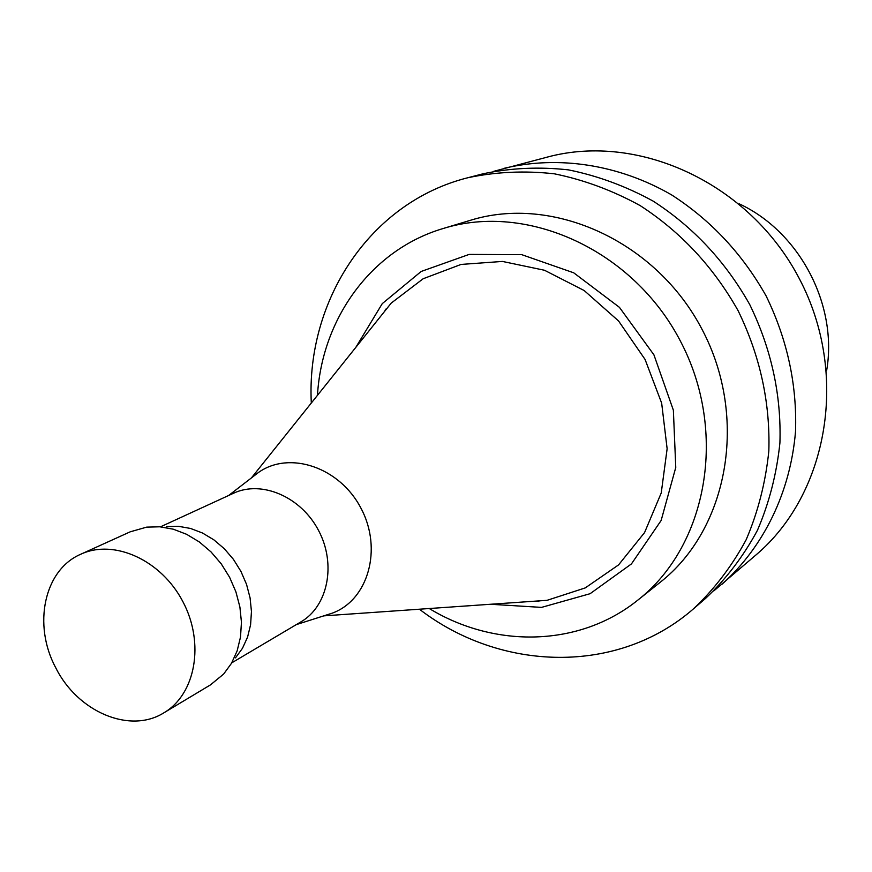 <?xml version="1.0" encoding="UTF-8"?>
<svg xmlns="http://www.w3.org/2000/svg" width="872" height="872" viewBox="0 0 872 872"><rect width="100%" height="100%" fill="white"/><g stroke="black" fill="none" stroke-linecap="round" stroke-linejoin="round"><path stroke-width="1.31" d="M235.473 657.88L242.46 648.321L247.561 637.149L250.591 624.744L251.452 611.512L250.079 597.898L246.536 584.36L240.912 571.356L233.413 559.334L224.3 548.717L213.88 539.844L202.511 533.021L190.576 528.465L178.488 526.307L166.661 526.612M231.919 662.742L300.96 621.856C327.959 606.247 336.461 564.184 318.629 530.612C301.156 496.855 261.731 479.916 233.543 493.236L160.633 526.764M163.947 712.773L210.479 684.88L223.668 674.023L231.451 663.374L237.13 650.915L240.509 637.051L241.446 622.248L239.898 607.01L235.909 591.848L229.609 577.286L221.215 563.813L211.013 551.911L199.35 541.97L186.652 534.318L173.332 529.206L159.849 526.797L146.66 527.135L130.233 531.811L80.813 554.211C44.025 569.852 32.58 625.039 55.808 667.876C77.608 711.825 129.917 734.3 163.947 712.773C195.633 694.276 204.898 643.154 182.935 601.745C161.375 560.129 114.069 538.667 80.813 554.211M326.411 615.011L332.243 613.158C368.137 600.187 382.797 549.098 361.052 508.376C339.927 467.316 289.569 450.312 258.494 472.461L253.643 476.199M826.634 370.611C837.981 305.037 799.58 231.789 739.194 203.83M713.71 590.998L756.057 554.875C828.291 493.694 849.459 373.608 799.308 278.626C749.713 183.349 638.914 132.446 547.496 157.047L493.705 171.337M722.212 584.055C763.643 546.897 790.49 492.266 795.526 431.422C797.084 384.639 787.296 339.502 766.15 296.011C742.41 253.883 710.854 220.147 671.484 194.816C618.586 164.35 558.374 155.347 504.256 168.285M536.88 601.037L538.809 601.517M385.566 309.189L384.857 311.053M419.41 609.212C500.583 671.68 617.659 675.309 693.698 608.645L705.535 598.443C726.158 578.953 743.456 556.249 757.43 530.34C769.191 502.948 776.679 473.812 779.917 442.922C781.432 395.158 771.371 349.051 749.757 304.601C725.493 261.535 693.294 227.036 653.15 201.116C625.911 186.205 597.68 175.784 568.468 169.876C539.201 166.628 510.687 167.947 482.925 173.822L467.806 177.746C369.728 202.369 306.116 300.72 311.304 403.017M693.698 608.645C714.549 588.927 732.044 565.95 746.17 539.714C758.041 511.951 765.594 482.412 768.832 451.086C770.303 402.635 760.068 355.841 738.115 310.705C713.481 266.974 680.814 231.93 640.135 205.585C612.526 190.434 583.935 179.839 554.352 173.811C524.726 170.498 495.885 171.817 467.806 177.746M429.253 608.525C494.871 648.506 579.673 647.068 637.955 600.012L660.071 582.387C728.153 529.195 748.808 417.852 702.145 329.562C656.071 240.955 552.75 194.609 470.281 220.344L443.194 228.508C371.341 249.675 321.921 318.596 317.473 395.31M637.955 600.012C707.377 545.807 728.284 431.695 680.345 340.985C633.018 249.97 527.277 202.25 443.194 228.508M490.5 604.263L541.512 607.392L590.093 593.701L631.437 563.922L661.139 520.486L675.767 467.457L673.369 410.211L653.924 354.839L619.447 307.358L573.732 272.816L521.794 254.679L469.169 254.406L421.165 271.465L382.263 303.63L355.82 347.361M517.619 602.378L547.038 600.328L585.243 587.913L618.564 564.903L644.572 532.574L661.238 492.963L667.135 448.764L661.663 403.147L645.084 359.471L618.586 320.994L584.186 290.54L544.488 270.255L502.436 261.437L461.048 264.434L423.16 278.746L391.223 303.096L372.791 326.139M296.306 624.614L332.243 613.158M228.617 495.503L258.494 472.461M323.708 615.872L547.038 600.328M251.398 477.932L391.223 303.096"/></g></svg>

